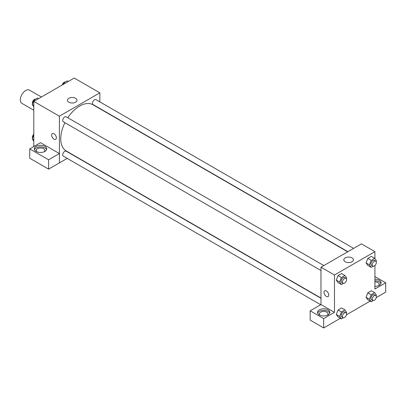 <?xml version="1.0" encoding="UTF-8"?>
<svg xmlns="http://www.w3.org/2000/svg" width="406" height="406" viewBox="0 0 406 406"><rect width="100%" height="100%" fill="white"/><g stroke="black" fill="none" stroke-linecap="round" stroke-linejoin="round"><path stroke-width="0.61" d="M41.412 97.009L29.506 90.137A7.628 4.405 120 0 0 23.629 92.177A7.628 4.405 120 0 0 20.3 99.856A7.628 4.405 120 0 0 21.878 103.347L33.784 110.219M33.784 146.561L33.784 101.409L74.232 78.059L99.851 92.847L99.851 101.876M68.827 98.293A4.781 2.761 180 0 1 74.039 97.694A4.781 2.761 180 0 1 76.993 100.241A4.781 2.761 180 0 1 72.212 103.002A4.781 2.761 180 0 1 67.426 100.241A4.781 2.761 180 0 1 68.827 98.293M67.218 158.396L59.403 162.907L59.403 116.202L33.784 101.409M59.403 116.202L99.851 92.847M52.344 133.554A3.339 1.928 -120 0 0 51.831 136.223A3.339 1.928 -120 0 0 54.008 139.167A3.339 1.928 60 0 1 51.831 136.228A3.339 1.928 60 0 1 52.338 133.554A3.339 1.928 60 0 1 55.678 135.477A3.339 1.928 60 0 1 55.678 139.334A3.339 1.928 60 0 1 54.008 139.167A3.339 1.928 -120 0 0 55.678 139.329M59.383 153.554L40.524 142.668L29.739 148.895L48.593 159.781L59.383 153.554L59.403 162.907M36.144 146.368A6.197 3.578 180 0 1 42.899 145.592A6.197 3.578 180 0 1 46.72 148.895A6.197 3.578 180 0 1 40.524 152.473A6.197 3.578 180 0 1 34.327 148.895A6.197 3.578 180 0 1 36.144 146.368M46.573 149.677A6.197 3.578 0 0 0 42.254 147.018A6.197 3.578 0 0 0 36.144 147.926A6.197 3.578 0 0 0 34.474 149.677M36.941 151.819A4.288 2.477 180 0 1 36.236 150.453A4.288 2.477 180 0 1 38.885 148.165A4.288 2.477 180 0 1 43.559 148.703A4.288 2.477 180 0 1 44.817 150.453A4.288 2.477 180 0 1 44.107 151.819M48.593 159.781L48.593 169.124L59.383 162.897M29.739 148.895L29.739 158.238L48.593 169.124M323.841 265.57L66.173 116.806A2.862 1.649 120 0 0 63.311 118.461A2.862 1.649 120 0 0 63.311 121.759L320.979 270.523M320.979 298.298L66.173 151.184A2.862 1.649 120 0 0 63.965 151.951A2.862 1.649 120 0 0 62.717 154.828A2.862 1.649 120 0 0 63.311 156.137L320.684 304.733M353.611 248.381L95.943 99.617A2.862 1.649 120 0 0 93.74 100.383A2.862 1.649 120 0 0 92.492 103.266A2.862 1.649 120 0 0 93.081 104.575L347.891 251.684M347.673 251.811L92.974 104.758A26.694 15.413 120 0 0 67.787 117.74M64.924 122.693A26.694 15.413 120 0 0 60.748 138.776A26.694 15.413 120 0 0 66.279 150.996L320.979 298.05M320.979 304.586L310.174 310.803L323.678 318.603L334.463 312.371L320.979 304.586L320.979 267.224L361.431 243.869L374.916 251.654L374.916 258.642M310.174 310.803L310.174 320.146L323.678 327.941L340.355 318.314M346.445 314.797L370.13 301.125M376.22 297.608L385.7 292.132L385.7 282.794L374.916 289.021L374.916 265.488M374.916 281.871A4.288 2.477 180 0 1 377.945 282.596A4.288 2.477 180 0 1 379.204 284.347A4.288 2.477 180 0 1 378.499 285.712M380.96 283.571A6.197 3.578 0 0 0 374.916 280.769M374.916 279.216A6.197 3.578 180 0 1 381.112 282.794A6.197 3.578 180 0 1 374.916 286.372M320.095 315.295A4.288 2.477 180 0 1 319.385 313.929A4.288 2.477 180 0 1 323.678 311.453A4.288 2.477 180 0 1 327.967 313.929A4.288 2.477 180 0 1 327.261 315.295M329.723 313.153A6.197 3.578 0 0 0 325.409 310.494A6.197 3.578 0 0 0 319.294 311.402A6.197 3.578 0 0 0 317.629 313.153M319.294 309.844A6.197 3.578 180 0 1 326.048 309.067A6.197 3.578 180 0 1 329.875 312.371A6.197 3.578 180 0 1 323.678 315.949A6.197 3.578 180 0 1 317.477 312.371A6.197 3.578 180 0 1 319.294 309.844M323.678 318.603L323.678 327.941M374.916 276.562L385.7 282.794M371.196 294.731L367.821 292.787L371.328 290.762L367.821 292.787L366.07 297.299L367.821 299.79L366.07 297.299L369.44 299.247L371.196 294.731L374.697 292.711L376.448 295.203L376.144 295.989M373.175 266.219L371.196 267.361L367.821 265.417L366.065 262.931L367.821 258.409L371.328 256.389L367.821 258.409L371.196 260.358L374.697 258.333L376.448 260.825L376.144 261.611M343.405 283.408L341.421 284.55L338.051 282.606L336.295 280.115L338.051 275.598L341.553 273.573L338.051 275.598L341.421 277.542L344.927 275.522L346.678 278.014L346.369 278.8M341.421 311.92L338.051 309.976L341.553 307.951L338.051 309.976L336.3 314.488L338.051 316.979L336.3 314.488L339.67 316.436L341.421 311.92L344.927 309.9L346.678 312.392L346.369 313.178M334.463 312.371L334.463 275.009L374.916 251.654M352.002 257.876A4.781 2.761 180 0 1 353.403 259.825A4.781 2.761 180 0 1 348.622 262.586A4.781 2.761 180 0 1 343.836 259.825A4.781 2.761 180 0 1 346.79 257.277A4.781 2.761 180 0 1 352.002 257.876M334.463 275.009L320.979 267.224M324.704 290.797A3.339 1.928 -120 0 0 324.196 293.472A3.339 1.928 -120 0 0 326.373 296.416A3.339 1.928 60 0 1 324.191 293.472A3.339 1.928 60 0 1 324.704 290.803A3.339 1.928 60 0 1 328.043 292.726A3.339 1.928 60 0 1 328.043 296.578A3.339 1.928 60 0 1 326.373 296.416A3.339 1.928 -120 0 0 328.043 296.578M341.421 284.55L339.67 282.058L341.421 277.542M345.953 278.338L344.603 277.557A2.862 1.649 120 0 0 342.4 278.323A2.862 1.649 120 0 0 341.152 281.206A2.862 1.649 120 0 0 341.745 282.515L343.09 283.292A2.862 1.649 120 0 0 345.953 281.642A2.862 1.649 120 0 0 345.953 278.338A2.862 1.649 120 0 0 343.75 279.105A2.862 1.649 120 0 0 342.502 281.982A2.862 1.649 120 0 0 343.09 283.292M338.051 282.606L336.3 280.115L339.67 282.058M344.927 275.522L341.553 273.573M371.196 267.361L369.44 264.869L371.196 260.358M375.723 261.149L374.373 260.373A2.862 1.649 120 0 0 372.17 261.139A2.862 1.649 120 0 0 370.922 264.017A2.862 1.649 120 0 0 371.515 265.326L372.865 266.103A2.862 1.649 120 0 0 375.723 264.453A2.862 1.649 120 0 0 375.723 261.149A2.862 1.649 120 0 0 373.52 261.916A2.862 1.649 120 0 0 372.272 264.793A2.862 1.649 120 0 0 372.865 266.103M367.821 265.417L366.07 262.926L369.44 264.869M374.697 258.333L371.328 256.389M343.405 317.781L341.421 318.928L339.67 316.436M345.953 312.716L344.603 311.935A2.862 1.649 120 0 0 342.4 312.701A2.862 1.649 120 0 0 341.152 315.579A2.862 1.649 120 0 0 341.745 316.888L343.09 317.67A2.862 1.649 120 0 0 345.953 316.015A2.862 1.649 120 0 0 345.953 312.716A2.862 1.649 120 0 0 343.75 313.483A2.862 1.649 120 0 0 342.502 316.36A2.862 1.649 120 0 0 343.09 317.67M341.421 318.928L338.051 316.979M344.927 309.9L341.553 307.951M373.175 300.592L371.196 301.739L369.44 299.247M375.723 295.527L374.373 294.746A2.862 1.649 120 0 0 372.17 295.512A2.862 1.649 120 0 0 370.922 298.395A2.862 1.649 120 0 0 371.515 299.704L372.865 300.481A2.862 1.649 120 0 0 375.723 298.831A2.862 1.649 120 0 0 375.723 295.527A2.862 1.649 120 0 0 373.52 296.294A2.862 1.649 120 0 0 372.272 299.171A2.862 1.649 120 0 0 372.865 300.481M371.196 301.739L367.821 299.79M374.697 292.711L371.328 290.762M33.784 106.753L32.247 104.57L34.002 100.054L37.504 98.034L38.57 98.648M33.784 105.459L32.247 104.57M35.063 100.673L34.002 100.054M35.52 99.176A2.862 1.649 120 0 0 33.449 100.262A2.862 1.649 120 0 0 32.384 102.936A2.862 1.649 120 0 0 32.556 103.784M63.158 84.453L63.772 82.87L67.274 80.845L68.34 81.459M64.838 83.484L63.772 82.87M65.295 81.992A2.862 1.649 120 0 0 62.25 84.976M33.784 141.131L32.247 138.948L33.784 134.99M33.784 139.831L32.247 138.948M33.784 134.279A2.862 1.649 120 0 0 32.384 137.314A2.862 1.649 120 0 0 32.556 138.162"/></g></svg>
